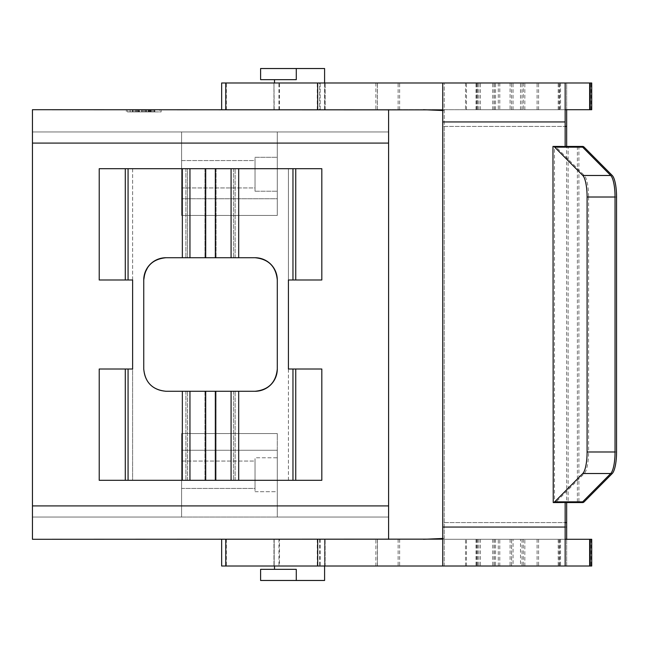 <?xml version="1.0" encoding="UTF-8"?>
<svg xmlns="http://www.w3.org/2000/svg" width="649" height="649" viewBox="0 0 649 649"><rect width="100%" height="100%" fill="white"/><g stroke="black" fill="none" stroke-linecap="round" stroke-linejoin="round"><path stroke-width="0.49" stroke-dasharray="3.25 2.43" d="M377.442 539.295L388.589 539.295L388.589 517.034L277.293 517.034L277.293 433.564L181.582 433.564L277.293 433.564L277.293 438.456L277.293 433.564L181.582 433.564L181.582 517.034L181.582 433.564L277.293 433.564L277.293 517.034L277.293 438.456L277.293 450.26L181.582 450.26L181.582 433.564L181.582 517.034L277.293 517.034L32.45 517.034L388.589 517.034L388.589 539.295L590.209 539.295L299.554 539.295L377.442 539.295L377.442 566.009L221.65 566.009L444.232 566.009L444.232 82.991L566.658 82.991L566.658 121.947L444.232 121.947M591.718 539.295L32.45 539.295L32.45 109.705L32.45 131.966L181.582 131.966L181.582 198.74L277.293 198.74L277.293 131.966L181.582 131.966L181.582 215.436L277.293 215.436L181.582 215.436L181.582 131.966L181.582 198.74L277.293 198.74L277.293 210.544L277.293 131.966L388.589 131.966L32.45 131.966L277.293 131.966L277.293 215.436L277.293 210.544L277.293 215.436L181.582 215.436L277.293 215.436L277.293 131.966L388.589 131.966L388.589 109.705L377.369 109.705L377.442 82.991L221.65 82.991L444.232 82.991L444.232 126.401L565.149 126.401L442.732 126.401L442.732 522.599L565.149 522.599L565.149 566.009M296.285 580.474L296.285 569.343L296.285 580.474L296.285 569.343L260.598 569.343L296.285 569.343L260.598 569.343L260.598 580.474L324.597 580.474L260.598 580.474L324.597 580.474L324.597 539.295L221.65 539.295L388.589 539.295L32.45 539.295L32.45 517.034L181.582 517.034L181.582 450.26L277.293 450.26L277.293 517.034L388.589 517.034L388.589 131.966L388.589 539.295M377.442 109.705L299.554 109.705L324.597 109.705L299.554 109.705L324.597 109.705L324.597 68.526L260.598 68.526L299.554 68.526L260.598 68.526L260.598 79.657L260.598 68.526L260.598 79.657L296.285 79.657L260.598 79.657L296.285 79.657L274.511 79.657L296.285 79.657L274.511 79.657L296.285 79.657L296.285 68.526M143.745 279.987L143.745 369.013C145.092 382.512 152.507 389.927 165.998 391.274L204.954 391.274L165.998 391.274A22.261 22.261 0 0 1 150.26 384.76A22.261 22.261 0 0 0 165.998 391.274A22.261 22.261 0 0 1 143.745 369.013C145.092 382.512 152.507 389.927 165.998 391.274L204.954 391.274L204.954 480.309L132.615 480.309L132.615 369.013L99.224 369.013L99.224 480.309L321.815 480.309L321.815 369.013L288.424 369.013L288.424 480.309L216.085 480.309L216.085 391.274L255.033 391.274C268.532 389.927 275.947 382.512 277.293 369.013A22.261 22.261 0 0 1 270.779 384.76A22.261 22.261 0 0 0 277.293 369.013L277.293 279.987C275.947 266.488 268.532 259.073 255.033 257.726A22.261 22.261 0 0 1 270.779 264.24A22.261 22.261 0 0 0 255.033 257.726L216.085 257.726L216.085 168.691L288.424 168.691L288.424 279.987L321.815 279.987L321.815 168.691L204.954 168.691L204.954 257.726L165.998 257.726C152.507 259.073 145.092 266.488 143.745 279.987A22.261 22.261 0 0 1 150.26 264.24A22.261 22.261 0 0 0 143.745 279.987L143.745 369.013A22.261 22.261 0 0 0 150.26 384.76A22.261 22.261 0 0 1 143.745 369.013L143.745 279.987L143.745 369.013A22.261 22.261 0 0 0 165.998 391.274L255.033 391.274A22.261 22.261 0 0 0 270.779 384.76A22.261 22.261 0 0 1 255.033 391.274L165.998 391.274C152.507 389.927 145.092 382.512 143.745 369.013L143.745 279.987C145.092 266.488 152.507 259.073 165.998 257.726L255.033 257.726C268.532 259.073 275.947 266.488 277.293 279.987A22.261 22.261 0 0 0 270.779 264.24A22.261 22.261 0 0 1 277.293 279.987L277.293 369.013C275.947 382.512 268.532 389.927 255.033 391.274L165.998 391.274L255.033 391.274C268.532 389.927 275.947 382.512 277.293 369.021M181.582 488.437L255.033 488.437L255.033 461.058L181.582 461.058L181.582 488.437L181.582 461.058L181.582 488.437L181.582 461.058L255.033 461.058L255.033 488.437L255.033 461.058L255.033 488.437L181.582 488.437M255.033 491.715L277.293 491.715L277.293 457.772L255.033 457.772L255.033 491.715L255.033 457.772L255.033 491.715L255.033 457.772L277.293 457.772L277.293 491.715L277.293 457.772L277.293 491.715L255.033 491.715M181.582 187.942L255.033 187.942L255.033 160.563L181.582 160.563L181.582 187.942L181.582 160.563L181.582 187.942L255.033 187.942L255.033 160.563L255.033 187.942L255.033 160.563L181.582 160.563L181.582 187.942M255.033 191.228L277.293 191.228L277.293 157.285L255.033 157.285L255.033 191.228L255.033 157.285L255.033 191.228L277.293 191.228L277.293 157.285L277.293 191.228L277.293 157.285L255.033 157.285L255.033 191.228M324.597 82.991L324.597 109.705L274.511 109.705L388.589 109.705L221.65 109.705L590.209 109.705L388.589 109.705L388.589 131.966L32.45 131.966L32.45 109.705L388.589 109.705L388.589 517.034L32.45 517.034L32.45 539.295L324.597 539.295L324.597 566.009M478.913 109.705L478.913 82.991L590.209 82.991L377.442 82.991M319.673 109.705L274.186 109.705L273.967 82.991L325.141 82.991L273.967 82.991L274.186 109.705L319.673 109.705L319.673 82.991M559.714 82.991L466.477 82.991L559.714 82.991L559.714 109.705L477.607 109.705L559.714 109.705M566.658 539.295L566.658 566.009L591.718 566.009M478.913 539.295L478.913 566.009L590.209 566.009L377.442 566.009M279.459 539.295L274.186 539.295L274.186 566.009L325.141 566.009L273.967 566.009L325.141 566.009L274.186 566.009L274.186 539.295L325.141 539.295L279.459 539.295L279.459 566.009M559.073 566.009L466.477 566.009L559.073 566.009M513.059 539.295L560.549 539.295L466.477 539.295L524.83 539.295L513.059 539.295L513.059 566.009M442.732 538.475L444.232 538.337L444.232 126.401M444.232 527.053L566.658 527.053L566.658 566.009L444.232 566.009L444.232 538.337M574.917 146.431L568.135 146.431L568.135 502.569L578.892 502.569L578.892 146.431L574.917 146.431M616.55 197.012L588.602 197.012A22.261 5.76 90 0 0 587.394 183.407A22.261 5.76 90 0 0 584.295 175.481L556.193 147.153A22.261 5.76 90 0 0 555.471 146.609A22.261 5.76 90 0 0 554.733 146.431L558.367 146.431L554.473 146.431L554.473 502.569L558.367 502.569L554.733 502.569A22.261 5.76 90 0 0 555.471 502.391A22.261 5.76 90 0 0 556.193 501.847L584.295 473.519A22.261 5.76 90 0 0 587.394 465.593A22.261 5.76 90 0 0 588.602 451.988L616.55 451.988M582.688 502.569L568.135 502.569M558.367 502.569A86.001 22.261 0 0 0 566.658 502.464L566.658 502.569M582.688 146.431L566.658 146.536A86.001 22.261 0 0 0 558.367 146.431M588.602 197.012L588.602 451.988M566.658 146.431L568.135 146.431M566.658 146.536L566.658 121.947M591.718 109.705L566.658 109.705L566.658 82.991L591.718 82.991M566.658 527.053L566.658 502.464M566.658 109.705L388.589 109.705M442.732 110.525L444.232 110.663M319.673 539.295L319.673 566.009M278.956 539.295L325.141 539.295L273.967 539.295L278.956 539.295L278.956 566.009M477.607 109.705L466.477 109.705L477.607 109.705L477.607 82.991M279.459 109.705L279.459 82.991M187.423 168.691L99.224 168.691L99.224 279.987L132.615 279.987L132.615 168.691L99.224 168.691L99.224 279.987L132.615 279.987L132.615 369.013L99.224 369.013L99.224 480.309L321.815 480.309L321.815 369.013L288.424 369.013L288.424 279.987L321.815 279.987L321.815 168.691L99.224 168.691L99.224 279.987L132.615 279.987L132.615 369.013L99.224 369.013L99.224 480.309L99.224 369.013L132.615 369.013L132.615 279.987L132.615 369.013L132.615 279.987L99.224 279.987L99.224 168.691L321.815 168.691L288.424 168.691L321.815 168.691L321.815 279.987L321.815 168.691L321.815 279.987L288.424 279.987L321.815 279.987L288.424 279.987L288.424 369.013L288.424 279.987L288.424 369.013L288.424 279.987L288.424 369.013L321.815 369.013L288.424 369.013L321.815 369.013L321.815 480.309L321.815 369.013L321.815 480.309L99.224 480.309L132.615 480.309L99.224 480.309L99.224 369.013L132.615 369.013L132.615 279.987L99.224 279.987L99.224 168.691L321.815 168.691L321.815 279.987L288.424 279.987L288.424 168.691L204.954 168.691L321.815 168.691L321.815 279.987L288.424 279.987L288.424 369.013L321.815 369.013L321.815 480.309L99.224 480.309L99.224 369.013L132.615 369.013L132.615 480.309L216.085 480.309L99.224 480.309L99.224 369.013L132.615 369.013L132.615 279.987L99.224 279.987L99.224 168.691L204.954 168.691L187.423 168.691L187.423 257.726L204.954 257.726L165.998 257.726A22.261 22.261 0 0 0 150.26 264.24A22.261 22.261 0 0 1 165.998 257.726L255.033 257.726L165.998 257.726L187.423 257.726L187.423 168.691M277.293 369.013L277.293 279.987C275.947 266.488 268.532 259.073 255.033 257.726L204.954 257.726L204.954 168.691L216.085 168.691L216.085 257.726L204.954 257.726L255.033 257.726L165.998 257.726C158.543 257.921 152.539 260.979 147.996 266.901M204.954 391.274L216.085 391.274L216.085 480.309L321.815 480.309L204.954 480.309L204.954 391.274L216.085 391.274L204.954 391.274M260.598 569.343L260.598 580.474L260.598 569.343M32.45 505.912L181.582 505.912L32.45 505.912L32.45 143.088L32.45 517.034L32.45 505.912L388.589 505.912M433.719 109.705L565.149 109.705L565.149 146.431L581.179 146.431M476.593 109.705L559.049 109.705L465.52 109.705L476.593 109.705L476.593 82.991L465.52 82.991L559.049 82.991L476.593 82.991M478.913 82.991L221.65 82.991L221.65 109.705M565.149 109.705L565.149 82.991M442.732 82.991L442.732 126.401M444.232 522.599L565.149 522.599L565.149 502.464M581.179 502.569L566.634 502.569L566.634 146.431M565.149 502.569L566.634 502.569M556.866 502.569L552.964 502.569M552.964 146.431L556.866 146.431M442.732 566.009L442.732 522.599M565.149 539.295L433.719 539.295M320.168 109.705L274.186 109.705L325.141 109.705L320.168 109.705L320.168 82.991M126.36 109.705L161.122 109.705L126.36 109.705L126.36 111.928L143.745 111.928L126.36 111.928M127.699 109.705L143.745 109.705L143.745 111.928L161.122 111.928L127.699 111.928L159.792 111.928L143.745 111.928L143.745 109.705L127.699 109.705L127.699 111.928M161.122 109.705L161.122 111.928M159.792 109.705L143.745 109.705L143.745 111.928L143.745 109.705L159.792 109.705L159.792 111.928M478.913 566.009L221.65 566.009L221.65 539.295M520.49 566.009L465.52 566.009L559.049 566.009L510.073 566.009L520.49 566.009L520.49 539.295L510.073 539.295L559.049 539.295L465.52 539.295L520.49 539.295M377.361 539.295L377.361 566.009L377.369 539.295M278.956 109.705L278.956 82.991M377.361 109.705L377.361 82.991L377.369 109.705M144.905 109.705L135.365 109.705L152.117 109.705L144.905 109.705L144.905 111.928L152.117 111.928L135.365 111.928L144.905 111.928L144.905 109.705M148.288 109.705L138.042 109.705L148.288 109.705L148.288 111.928L149.448 111.928L138.042 111.928L148.288 111.928L148.288 109.705M135.519 109.705L152.117 109.705L130.019 109.705L135.519 109.705L135.519 111.928L130.019 111.928L152.117 111.928L135.519 111.928L135.519 109.705M150.527 109.705L132.696 109.705L150.527 109.705L146.528 109.705L150.527 109.705L150.527 111.928L132.696 111.928L154.795 111.928L139.202 111.928L150.527 111.928L150.527 109.705M142.585 109.705L142.585 111.928L142.585 109.705M148.954 109.705L148.954 111.928M138.529 109.705L138.529 111.928M137.199 109.705L137.199 111.928M146.528 109.705L146.528 111.928M150.065 109.705L150.065 111.928M139.202 111.928L138.042 111.928L139.202 111.928L139.202 109.705L139.202 111.928M320.168 539.295L320.168 566.009M299.554 539.295L274.511 539.295L299.554 539.295M132.615 168.691L132.615 279.987L99.224 279.987L99.224 168.691L132.615 168.691M288.424 480.309L288.424 369.013L321.815 369.013L321.815 480.309L288.424 480.309M226.347 109.705L226.347 82.991M494.262 109.705L494.262 82.991M477.656 109.705L477.656 82.991M591.158 539.295L591.158 566.009M324.922 539.295L324.922 566.009L324.922 539.295M477.607 539.295L477.607 566.009M584.295 175.481L612.242 175.481M584.141 147.153L556.193 147.153M556.193 501.847L584.141 501.847M612.242 473.519L584.295 473.519M521.999 539.295L521.999 566.009M477.656 539.295L477.656 566.009M495.585 539.295L495.585 566.009M538.589 539.295L538.589 566.009M559.714 539.295L559.714 566.009M317.28 539.295L317.28 566.009M494.262 539.295L494.262 566.009M477.534 539.295L477.534 566.009M399.63 539.295L399.63 566.009M226.347 539.295L226.347 566.009M513.059 109.705L513.059 82.991M521.999 109.705L521.999 82.991M495.585 109.705L495.585 82.991M538.589 109.705L538.589 82.991M324.922 109.705L324.922 82.991L324.922 109.705M317.28 109.705L317.28 82.991M591.158 109.705L591.158 82.991M477.534 109.705L477.534 82.991M399.63 109.705L399.63 82.991M185.906 168.691L185.906 257.726L185.906 168.691M187.423 480.309L187.423 391.274L187.423 480.309M185.906 391.274L185.906 480.309L185.906 391.274M233.616 391.274L233.616 480.309L233.616 391.274M233.616 168.691L233.616 257.726L233.616 168.691M235.133 480.309L235.133 391.274L235.133 480.309M235.133 257.726L235.133 168.691L235.133 257.726M125.289 369.013L125.289 480.309M128.072 369.013L128.072 480.309M189.954 391.274L189.954 480.309M182.353 391.274L182.353 480.309M182.353 168.691L182.353 257.726M189.954 168.691L189.954 257.726M205.701 391.274L205.701 480.309M205.701 168.691L205.701 257.726M215.338 391.274L215.338 480.309M215.338 168.691L215.338 257.726M231.085 391.274L231.085 480.309M231.085 168.691L231.085 257.726M238.686 391.274L238.686 480.309M238.686 168.691L238.686 257.726M295.749 369.013L295.749 480.309M292.967 168.691L292.967 279.987M292.967 369.013L292.967 480.309M125.289 168.691L125.289 279.987M128.072 168.691L128.072 279.987M295.749 168.691L295.749 279.987M388.589 143.088L32.45 143.088M492.753 109.705L492.753 82.991M511.55 109.705L511.55 82.991M577.383 146.431L577.383 502.569M558.213 539.295L558.213 566.009M520.49 109.705L520.49 82.991M476.65 109.705L476.65 82.991M494.084 109.705L494.084 82.991M537.08 109.705L537.08 82.991M558.213 109.705L558.213 82.991M476.025 109.705L476.025 82.991M398.121 109.705L398.121 82.991M145.944 109.705L145.944 111.928M147.956 109.705L147.956 111.928M151.963 109.705L151.963 111.928M150.957 109.705L150.957 111.928M136.525 109.705L136.525 111.928L136.525 109.705M139.535 109.705L139.535 111.928M141.539 109.705L141.539 111.928M130.173 109.705L130.173 111.928M132.185 109.705L132.185 111.928M133.848 109.705L133.848 111.928L133.848 109.705M153.635 109.705L153.635 111.928L153.635 109.705M154.397 109.705L154.397 111.928L154.397 109.705M476.593 539.295L476.593 566.009M476.65 539.295L476.65 566.009M494.084 539.295L494.084 566.009M537.08 539.295L537.08 566.009M511.55 539.295L511.55 566.009M492.753 539.295L492.753 566.009M476.025 539.295L476.025 566.009M398.121 539.295L398.121 566.009M480.422 109.705L480.422 82.991M273.967 82.991L273.967 109.705L273.967 82.991M560.549 82.991L560.549 109.705M325.141 566.009L325.141 539.295L325.141 566.009M511.582 566.009L511.582 539.295M466.477 566.009L466.477 539.295M524.83 566.009L524.83 539.295M560.549 539.295L560.549 566.009M273.967 539.295L273.967 566.009L273.967 539.295M480.422 539.295L480.422 566.009M499.795 566.009L499.795 539.295M524.83 109.705L524.83 82.991M466.477 109.705L466.477 82.991M511.582 109.705L511.582 82.991M325.141 109.705L325.141 82.991L325.141 109.705M499.795 82.991L499.795 109.705M274.511 79.657L274.511 82.991M274.511 566.009L274.511 569.343M510.073 82.991L510.073 109.705M559.049 566.009L559.049 539.295M523.321 82.991L523.321 109.705M465.52 82.991L465.52 109.705M559.049 109.705L559.049 82.991M498.286 82.991L498.286 109.705M375.868 82.991L375.868 109.705M145.79 111.928L145.79 109.705M152.117 111.928L152.117 109.705L152.117 111.928M135.365 111.928L135.365 109.705M141.693 111.928L141.693 109.705M149.448 111.928L149.448 109.705M138.042 111.928L138.042 109.705L138.042 111.928M130.019 111.928L130.019 109.705M132.696 111.928L132.696 109.705M154.795 111.928L154.795 109.705L154.795 111.928M523.321 539.295L523.321 566.009M465.52 566.009L465.52 539.295M510.073 539.295L510.073 566.009M498.286 566.009L498.286 539.295M375.868 566.009L375.868 539.295"/><path stroke-width="0.97" d="M565.149 539.295L591.718 539.295L591.718 566.009L565.149 566.009L565.149 527.053L442.732 527.053L442.732 566.009L565.149 566.009M565.149 126.401L566.658 126.401L566.658 109.705M566.658 539.295L566.658 522.599L565.149 522.599M578.892 146.431L582.688 146.431A22.261 5.76 -90 0 1 583.419 146.609A22.261 5.76 -90 0 1 584.141 147.153L612.242 175.481A22.261 5.76 -90 0 1 615.349 183.407A22.261 5.76 -90 0 1 616.55 197.012L616.55 451.988A22.261 5.76 -90 0 1 615.349 465.593A22.261 5.76 -90 0 1 612.242 473.519L584.141 501.847A22.261 5.76 -90 0 1 583.419 502.391A22.261 5.76 -90 0 1 582.688 502.569L578.892 502.569M566.658 126.401L566.658 146.431M566.658 502.569L566.658 522.599M423.464 539.295L442.732 538.475M423.464 109.705L442.732 110.525M591.718 82.991L590.209 82.991L590.209 109.705L591.718 109.705L591.718 82.991M150.26 264.24A22.261 22.261 0 0 0 143.745 279.987A22.261 22.261 0 0 1 165.998 257.726A22.261 22.261 0 0 0 150.26 264.24M270.779 264.24A22.261 22.261 0 0 0 255.033 257.726A22.261 22.261 0 0 1 277.293 279.987A22.261 22.261 0 0 0 270.779 264.24M270.779 384.76A22.261 22.261 0 0 0 277.293 369.013A22.261 22.261 0 0 1 255.033 391.274A22.261 22.261 0 0 0 270.779 384.76M388.589 539.295L388.589 109.705M442.732 539.124L32.45 539.295L32.45 109.705L442.732 109.876M565.149 109.705L590.209 109.705M565.149 94.405L565.149 82.991L442.732 82.991L442.732 121.947L565.149 121.947L565.149 94.405M565.149 502.569L581.179 502.569A22.261 5.76 -90 0 0 581.91 502.391A22.261 5.76 -90 0 0 582.632 501.847L610.733 473.519A22.261 5.76 -90 0 0 613.84 465.593A22.261 5.76 -90 0 0 615.041 451.988L587.094 451.988A22.261 5.76 90 0 1 585.893 465.593A22.261 5.76 90 0 1 582.786 473.519L554.684 501.847A22.261 5.76 90 0 1 553.962 502.391A22.261 5.76 90 0 1 553.232 502.569L552.964 146.431L556.866 146.431A86.001 22.261 0 0 1 565.149 146.536L565.149 121.947M587.094 451.988L587.094 197.012L615.041 197.012A22.261 5.76 -90 0 0 613.84 183.407A22.261 5.76 -90 0 0 610.733 175.481L582.632 147.153A22.261 5.76 -90 0 0 581.91 146.609A22.261 5.76 -90 0 0 581.179 146.431L565.149 146.431M553.232 146.431A22.261 5.76 90 0 1 553.962 146.609A22.261 5.76 90 0 1 554.684 147.153L582.786 175.481A22.261 5.76 90 0 1 585.893 183.407A22.261 5.76 90 0 1 587.094 197.012M553.232 502.569L556.866 502.569A86.001 22.261 0 0 0 565.149 502.464L565.149 527.053M615.041 197.012L615.041 451.988M442.732 527.053L442.732 121.947M565.149 82.991L590.209 82.991M221.65 109.705L221.65 82.991L442.732 82.991M221.65 539.295L221.65 566.009L442.732 566.009M296.285 68.526L296.285 79.657L260.598 79.657L260.598 68.526L324.597 68.526L324.597 82.991M324.597 566.009L324.597 580.474L260.598 580.474L260.598 569.343L296.285 569.343L296.285 580.474M143.745 279.987L143.745 369.013C145.092 382.512 152.507 389.927 165.998 391.274L255.033 391.274C268.532 389.927 275.947 382.512 277.293 369.013L277.293 279.987C275.947 266.488 268.532 259.073 255.033 257.726L165.998 257.726C152.507 259.073 145.092 266.488 143.745 279.987L144.832 273.107L147.996 266.901M99.224 168.691L321.815 168.691L321.815 279.987L288.424 279.987L288.424 369.013L321.815 369.013L321.815 480.309L99.224 480.309L99.224 369.013L132.615 369.013L132.615 279.987L99.224 279.987L99.224 168.691M32.45 143.088L388.589 143.088M32.45 505.912L388.589 505.912M582.786 473.519L610.733 473.519M610.733 175.481L582.786 175.481M554.684 147.153L582.632 147.153M582.632 501.847L554.684 501.847M225.779 109.705L225.779 82.991M589.649 539.295L589.649 566.009M589.649 109.705L589.649 82.991M317.686 109.705L317.686 82.991M225.779 539.295L225.779 566.009M317.686 539.295L317.686 566.009M189.954 168.691L189.954 257.726M182.353 168.691L182.353 257.726M205.701 168.691L205.701 257.726M215.338 168.691L215.338 257.726M231.085 168.691L231.085 257.726M238.686 168.691L238.686 257.726M238.686 391.274L238.686 480.309M292.967 369.013L292.967 480.309M292.967 168.691L292.967 279.987M231.085 391.274L231.085 480.309M215.338 391.274L215.338 480.309M205.701 391.274L205.701 480.309M189.954 391.274L189.954 480.309M182.353 391.274L182.353 480.309M295.749 369.013L295.749 480.309M125.289 168.691L125.289 279.987M128.072 168.691L128.072 279.987M128.072 369.013L128.072 480.309M125.289 369.013L125.289 480.309M295.749 168.691L295.749 279.987M590.209 539.295L590.209 566.009M274.511 79.657L274.511 82.991M274.511 566.009L274.511 569.343"/></g></svg>
